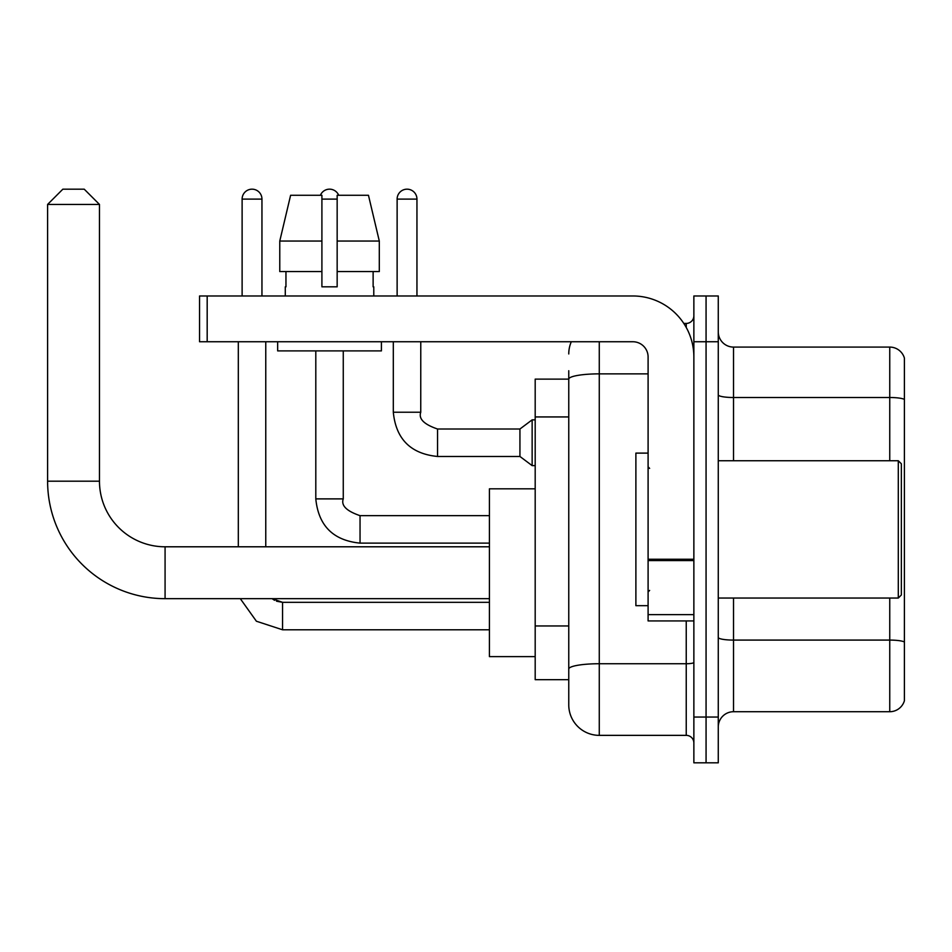 <?xml version="1.0" encoding="UTF-8"?>
<svg xmlns="http://www.w3.org/2000/svg" width="952" height="952" viewBox="0 0 952 952"><rect width="100%" height="100%" fill="white"/><g stroke="black" fill="none" stroke-linecap="round" stroke-linejoin="round"><path stroke-width="1.43" d="M599.272 341.744L599.272 735.361A30.512 30.512 0 0 1 568.76 704.849L568.76 370.733L568.76 379.122L535.191 379.122L535.191 679.668L568.76 679.668M693.865 717.046L693.865 762.826L706.063 762.826L706.063 717.046L706.063 762.826L718.272 762.826L718.272 717.046L706.063 717.046L706.063 341.744L706.063 717.046L693.865 717.046L693.865 341.744L706.063 341.744L706.063 295.977L706.063 341.744L718.272 341.744L718.272 717.046M718.272 341.744L718.272 295.977L693.865 295.977L693.865 341.744M599.272 735.361L686.237 735.361L686.237 620.93M683.798 323.43L686.237 323.43A7.628 7.628 0 0 0 693.865 315.802M568.76 704.849L568.76 674.337M648.098 373.862L599.272 373.862A30.512 5.295 180 0 0 568.76 379.158L568.76 370.733M693.865 742.988A7.628 7.628 0 0 0 686.237 735.361M568.76 353.954A30.512 30.512 0 0 1 571.307 341.744M718.272 726.971A15.256 15.256 0 0 1 733.528 711.715L889.751 711.715L889.751 598.046M904.4 358.071A15.256 15.256 0 0 0 889.751 347.087A15.256 15.256 0 0 1 904.4 358.071L904.4 700.731A15.256 15.256 0 0 1 889.751 711.715M904.4 359.285L904.4 399.423A15.256 2.654 180 0 0 889.751 397.508L889.751 347.087L733.528 347.087A15.256 15.256 0 0 1 718.272 331.832A15.256 15.256 0 0 0 733.528 347.087L733.528 460.744M379.301 271.57L379.301 241.046L368.46 195.279L379.301 241.046L379.301 271.57L337.163 271.57L337.163 195.279L368.46 195.279L379.301 241.046L337.163 241.046M321.907 241.046L279.769 241.046L290.61 195.279L279.769 241.046L290.61 195.279L321.907 195.279L321.907 286.826L337.163 286.826L337.163 271.57M489.423 598.665L165.077 598.665A117.477 117.477 0 0 1 47.6 481.188L47.6 204.43L62.856 189.174L84.216 189.174L99.472 204.43L47.6 204.43M165.077 598.665L165.077 546.793A65.605 65.605 0 0 1 99.472 481.188L99.472 204.43M535.191 488.816L489.423 488.816L489.423 656.63L535.191 656.63M242.117 295.977L242.117 199.099A9.913 9.913 0 0 1 252.03 189.174A9.913 9.913 0 0 1 261.955 199.099L261.955 295.977M265.763 546.793L265.763 341.744M238.309 546.793L238.309 341.744M320.384 195.279A9.913 9.913 0 0 1 338.698 195.279M397.127 295.977L397.127 199.099A9.913 9.913 0 0 1 407.039 189.174A9.913 9.913 0 0 1 416.952 199.099L416.952 295.977M437.551 456.472C410.717 453.818 395.961 439.074 393.307 412.228C395.961 439.074 410.717 453.818 437.551 456.472C410.717 453.818 395.961 439.074 393.307 412.228C395.961 439.074 410.717 453.818 437.551 456.472C410.717 453.818 395.961 439.074 393.307 412.228C395.961 439.074 410.717 453.818 437.551 456.472C410.717 453.818 395.961 439.074 393.307 412.228C395.961 439.074 410.717 453.818 437.551 456.472C410.717 453.818 395.961 439.074 393.307 412.228C395.961 439.074 410.717 453.818 437.551 456.472C410.717 453.818 395.961 439.074 393.307 412.228C395.961 439.074 410.717 453.818 437.551 456.472C410.717 453.818 395.961 439.074 393.307 412.228C395.961 439.074 410.717 453.818 437.551 456.472C410.717 453.818 395.961 439.074 393.307 412.228C395.961 439.074 410.717 453.818 437.551 456.472C410.717 453.818 395.961 439.074 393.307 412.228L420.772 412.228C418.416 418.809 424.009 424.413 437.551 429.007L519.935 429.007L519.935 456.472L437.551 456.472L437.551 429.043M519.935 429.007L532.144 419.856L532.144 465.623L535.191 465.623M693.865 620.93L648.098 620.93L648.098 559.24L693.865 559.24M693.865 357A61.023 61.023 0 0 0 632.83 295.977L207.179 295.977L207.179 341.744L632.83 341.744A15.256 15.256 0 0 1 648.098 357L648.098 559.24M207.179 341.744L199.551 341.744L199.551 295.977L207.179 295.977M285.291 286.826L285.957 286.826L285.291 286.826L285.291 295.977M373.779 286.826L373.125 286.826L373.779 286.826L373.779 295.977M373.125 271.57L373.125 286.826M337.163 286.826L321.907 286.826M285.957 286.826L285.957 271.57M277.663 341.744L277.663 350.895L381.407 350.895L381.407 341.744M321.907 271.57L279.769 271.57L279.769 241.046M898.295 460.744L901.354 463.791L901.354 595L898.295 598.046L898.295 460.744L718.272 460.744M648.098 453.116L635.888 453.116L635.888 605.674L648.098 605.674M568.76 416.94L535.191 416.94M568.76 625.952L535.191 625.952M693.865 662.413A7.628 1.321 0 0 1 686.237 663.734L599.272 663.734A30.512 5.295 180 0 0 568.76 669.03M686.237 327.452L686.237 323.43M904.4 641.993A15.256 2.654 180 0 0 889.751 640.089L733.528 640.089L733.528 711.715M889.751 460.744L889.751 397.508L733.528 397.508A15.256 2.654 0 0 1 718.272 394.866M733.528 598.046L733.528 640.089A15.256 2.654 0 0 1 718.272 637.435M47.6 481.188L99.472 481.188M282.554 602.354L282.554 629.784L256.397 621.228L240.297 598.665L256.397 621.228L282.554 629.784L256.397 621.228L240.297 598.665L256.397 621.228L282.554 629.784L256.397 621.228L240.297 598.665L256.397 621.228L282.554 629.784L256.397 621.228L240.297 598.665L256.397 621.228L282.554 629.784L256.397 621.228L240.297 598.665L256.397 621.228L282.554 629.784L256.397 621.228L240.297 598.665L256.397 621.228L282.554 629.784L256.397 621.228L240.297 598.665L256.397 621.228L282.554 629.784L256.397 621.228L240.297 598.665M242.117 199.099L261.955 199.099M343.267 498.884C340.911 505.464 346.504 511.069 360.046 515.663L360.046 543.128C333.212 540.474 318.456 525.73 315.802 498.884L343.267 498.884L343.267 350.895M321.907 199.099L337.163 199.099M420.772 341.744L420.748 412.228M397.127 199.099L416.952 199.099M693.865 560.573L648.098 560.573M648.098 614.635L693.865 614.635M489.423 546.793L165.077 546.793M276.508 601.2L282.554 602.318L272.082 598.665L274.581 600.307M272.082 598.665L282.554 602.318L272.082 598.665L282.554 602.318L272.082 598.665L282.554 602.318L272.082 598.665L282.554 602.318L489.423 602.318M489.423 629.784L282.554 629.784M315.802 350.895L315.802 498.884C318.456 525.73 333.212 540.474 360.046 543.128C333.212 540.474 318.456 525.73 315.802 498.884C318.456 525.73 333.212 540.474 360.046 543.128C333.212 540.474 318.456 525.73 315.802 498.884C318.456 525.73 333.212 540.474 360.046 543.128C333.212 540.474 318.456 525.73 315.802 498.884C318.456 525.73 333.212 540.474 360.046 543.128C333.212 540.474 318.456 525.73 315.802 498.884C318.456 525.73 333.212 540.474 360.046 543.128C333.212 540.474 318.456 525.73 315.802 498.884C318.456 525.73 333.212 540.474 360.046 543.128C333.212 540.474 318.456 525.73 315.802 498.884C318.456 525.73 333.212 540.474 360.046 543.128L489.423 543.128M489.423 515.663L360.046 515.663M519.935 456.472L532.144 465.623M393.307 412.228L393.307 341.744M532.144 419.856L535.191 419.856M718.272 598.046L898.295 598.046M649.621 468.372L648.098 466.849M649.621 590.418L648.098 591.954"/></g></svg>
